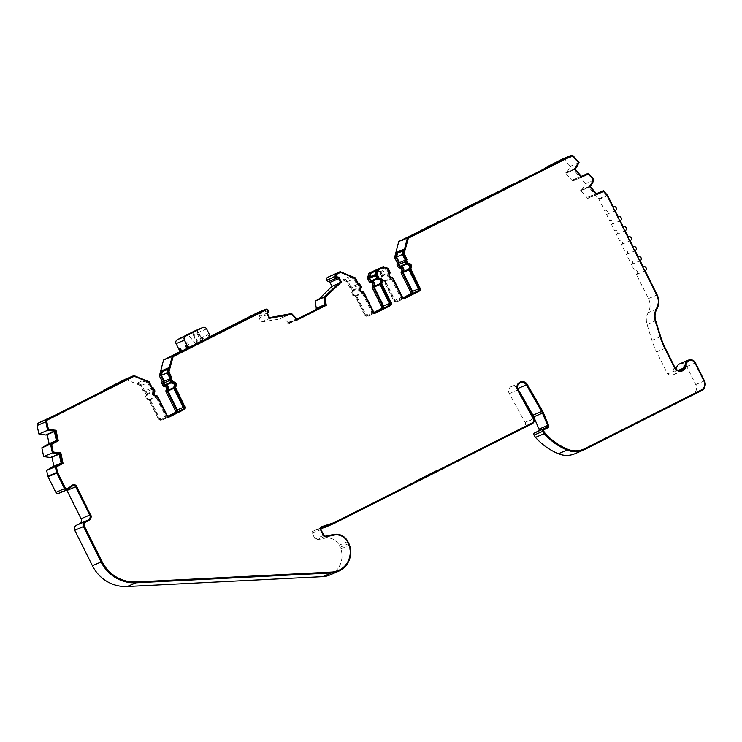 <?xml version="1.0" encoding="UTF-8"?>
<svg xmlns="http://www.w3.org/2000/svg" width="742" height="742" viewBox="0 0 742 742"><rect width="100%" height="100%" fill="white"/><g stroke="black" fill="none" stroke-linecap="round" stroke-linejoin="round"><path stroke-width="0.56" stroke-dasharray="3.71 2.78" d="M125.25 379.264L140.433 385.469L143.225 391.071A2.235 2.161 -113.1 0 1 145.098 392.314L146.026 394.178A1.493 1.438 -113.1 0 1 145.868 395.792A2.235 2.161 66.9 0 0 147.695 399.456A1.493 1.438 -113.1 0 1 149.077 400.29L158.528 419.239A1.493 1.438 66.9 0 0 160.476 419.926L167.877 416.197M147.695 399.456L148.91 398.936A2.235 2.161 -113.1 0 1 147.083 395.273L145.868 395.792M463.518 208.947L462.6 209.986M437.075 222.21L438.568 222.331L435.814 223.889L442.538 220.791L468.944 207.556L471.819 205.84L463.045 210.005M545.936 167.432L545.018 168.471M519.493 180.696L520.995 180.816L518.241 182.374L524.956 179.286L551.362 166.041L554.246 164.325L545.463 168.499M143.225 391.071L144.44 390.552L141.657 384.95L137.159 383.113L143.679 380.331L148.177 382.167L150.969 387.769A2.235 2.161 -113.1 0 1 152.843 389.012L153.77 390.876A1.493 1.438 -113.1 0 1 153.603 392.481A2.235 2.161 66.9 0 0 155.43 396.154A1.493 1.438 -113.1 0 1 156.822 396.989L166.264 415.937A1.493 1.438 66.9 0 0 168.221 416.624L168.768 416.345M406.338 264.356L407.284 263.957A2.977 2.885 -113.1 0 1 409.723 268.845A0.742 0.723 66.9 0 0 409.64 269.652L408.972 269.93M377.363 278.955L378.309 278.547A2.977 2.885 -113.1 0 1 380.739 283.435A0.742 0.723 66.9 0 0 380.665 284.242L379.997 284.529M171.114 382.826L172.061 382.427A2.977 2.885 -113.1 0 1 174.5 387.315A0.742 0.723 66.9 0 0 174.416 388.122L173.749 388.409M61.493 463.935A3.729 3.608 -113.1 0 1 61.159 463.24L53.248 466.625A3.729 3.608 66.9 0 0 53.582 467.312L62.022 463.833L59.777 453.279L51.346 456.757L51.986 457.239M56.707 441.369A3.729 3.608 -113.1 0 1 56.364 440.674L48.453 444.05A3.729 3.608 66.9 0 0 48.796 444.746L57.227 441.267L54.991 430.712L46.551 434.191L47.2 434.664M194.552 331.015A2.977 2.885 -113.1 0 1 198.299 332.462L200.961 337.796A2.977 2.885 -113.1 0 1 199.765 341.737L182.606 350.382A2.977 2.885 -113.1 0 1 181.224 350.651M180.102 348.406A2.977 2.885 66.9 0 0 184.007 349.779L201.073 341.181A2.977 2.885 66.9 0 0 202.316 337.22L207.89 334.837A7.457 7.207 66.9 0 0 209.365 336.785M187.021 348.731L187.336 349.361L181.623 351.448M183.181 350.131L181.41 351.022M190.1 347.182L190.917 346.829M209.476 336.887L200.34 341.487M199.765 341.737L182.606 350.382M181.391 350.985L209.448 336.859M260.368 311.788L260.609 312.503L253.847 315.387L172.07 356.568L178.831 353.684L178.59 352.979M260.609 312.503L178.831 353.684M196.445 344.78L196.009 344.158L190.444 346.533L190.88 347.154L196.445 344.78L187.336 349.361M190.88 347.154L181.762 351.736M202.325 337.211A7.457 7.207 66.9 0 0 204.959 340.059L210.524 337.684L202.065 341.867L196.445 330.589M192.939 332.008L198.587 343.351L197.938 343.676L202.065 341.867M198.587 343.351L197.539 343.796L192.057 332.796M204.959 340.059L197.539 343.796M268.01 312.725L259.31 316.435A2.235 2.161 66.9 0 0 256.908 312.966M259.31 316.435A1.493 1.438 66.9 0 0 259.153 318.049L261.138 322.028L279.289 319.106L282.943 317.261L288.369 322.9A3.729 3.608 66.9 0 0 287.813 323.401L295.724 320.025A3.729 3.608 -113.1 0 1 296.281 319.524L297.041 319.143M317.261 308.96L288.063 323.892L287.813 323.401M331.488 275.384L346.681 281.598L349.473 287.191A2.235 2.161 -113.1 0 1 351.346 288.443L352.274 290.298A1.493 1.438 -113.1 0 1 352.116 291.912A2.235 2.161 66.9 0 0 353.943 295.576A1.493 1.438 -113.1 0 1 355.325 296.41L364.776 315.359A1.493 1.438 66.9 0 0 366.724 316.046L374.126 312.317M374.571 270.376L378.596 271.795A2.235 2.161 -113.1 0 1 379.867 272.917L381.249 275.709A1.493 1.438 -113.1 0 1 381.091 277.313A2.235 2.161 66.9 0 0 382.918 280.986A1.493 1.438 -113.1 0 1 384.3 281.821L393.752 300.77A1.493 1.438 66.9 0 0 395.699 301.456L403.101 297.728M438.049 222.554L462.516 210.227M520.476 181.039L544.943 168.712M581.348 176.327L580.569 176.661A3.729 3.608 -113.1 0 1 580.912 177.347L573 180.723A3.729 3.608 66.9 0 0 572.648 180.037L580.569 176.661L574.466 169.658L566.554 173.034L570.357 166.329L564.671 159.799A2.235 2.161 66.9 0 0 562.306 159.15M566.554 173.034A3.729 3.608 66.9 0 0 565.933 172.608L573.844 169.222L573.445 169.584L580.513 177.709L580.912 177.347M573 180.723L572.601 181.085L565.534 172.96L565.933 172.608M596.466 193.69L595.687 194.024A3.729 3.608 -113.1 0 1 596.03 194.71L588.118 198.086A3.729 3.608 66.9 0 0 587.775 197.4L595.687 194.024L589.593 187.021L581.672 190.406L585.475 183.691L579.632 176.976L572.648 180.037M581.672 190.406A3.729 3.608 66.9 0 0 581.051 189.971L588.962 186.594L588.564 186.947L595.641 195.072L596.03 194.71M588.118 198.086L587.72 198.448L580.652 190.332L581.051 189.971M656.902 308.969L648.211 312.679A14.905 14.413 -113.1 0 0 648.462 298.59L636.441 274.484A2.235 2.161 66.9 0 0 637.406 271.572A2.235 2.161 66.9 0 0 634.447 270.487L631.461 264.486A2.235 2.161 66.9 0 0 632.416 261.574A2.235 2.161 66.9 0 0 629.457 260.479L626.471 254.478A2.235 2.161 66.9 0 0 627.435 251.566A2.235 2.161 66.9 0 0 624.476 250.481L621.481 244.47A2.235 2.161 66.9 0 0 622.445 241.567A2.235 2.161 66.9 0 0 619.487 240.473L616.491 234.472A2.235 2.161 66.9 0 0 617.455 231.56A2.235 2.161 66.9 0 0 614.497 230.474L611.51 224.464A2.235 2.161 66.9 0 0 612.465 221.552A2.235 2.161 66.9 0 0 609.507 220.467L606.52 214.466A2.235 2.161 66.9 0 0 607.475 211.553A2.235 2.161 66.9 0 0 604.526 210.459L598.97 199.32A2.235 2.161 66.9 0 0 598.646 198.837L594.732 194.348L587.775 197.4M648.211 312.679A14.905 14.413 66.9 0 0 647.024 324.458L651.958 340.374A74.525 72.085 66.9 0 0 656.596 351.931L667.559 373.922A6.335 6.131 66.9 0 0 676.899 370.972A5.593 5.407 -113.1 0 1 676.537 369.507M679.737 363.849A5.593 5.407 -113.1 0 1 686.758 366.557L695.736 384.56A7.457 7.207 66.9 0 1 692.62 394.475L576.107 453.158A22.362 21.629 -113.1 0 1 574.911 453.714M517.415 388.187A5.036 4.869 66.9 0 0 509.346 393.65L525.16 422.56L533.85 418.85M532.237 423.673L523.537 427.383A3.729 3.608 66.9 0 0 525.16 422.56M523.537 427.383L436.129 471.411L435.795 470.743L415.186 481.122L415.52 481.79L325.831 526.959L334.531 523.249M320.785 528.675L313.059 531.179A1.493 1.438 66.9 0 0 312.234 533.238L315.109 539.007A1.493 1.438 66.9 0 0 316.704 539.814L325.154 538.136A13.068 12.642 -113.1 0 1 339.15 545.222L340.151 547.216L348.851 543.506M329.661 575.05A21.323 20.618 -113.1 0 0 340.847 548.894A13.068 12.642 66.9 0 0 340.151 547.216M66.659 489.989A2.235 2.161 66.9 0 0 63.729 489.646L72.428 485.936M58.637 493.421A2.235 2.161 66.9 0 0 59.072 493.161L63.729 489.646M53.897 466.245L54.11 467.21L53.582 467.312M51.346 456.757A3.729 3.608 66.9 0 0 51.309 457.526M49.111 443.679L49.315 444.643L48.796 444.746M46.551 434.191A3.729 3.608 66.9 0 0 46.523 434.96M47.831 418.256L48.406 418.803L103.286 390.932M436.129 471.411L437.984 470.623L437.539 470.001L415.186 481.122M435.795 470.743L437.539 470.001L437.863 470.669L415.52 481.79M525.03 422.3L533.721 418.581M518.046 389.93L509.346 393.65M676.899 370.972L678.225 370.406M683.512 368.143L684.467 367.744A5.593 5.407 -113.1 0 1 684.059 365.676M681.369 370.462A5.593 5.407 -113.1 0 1 679.366 371.121L679.718 371.825L674.255 371.065L667.559 373.922M636.441 274.484L645.141 270.774M520.995 180.816L520.179 180.408M438.568 222.331L437.761 221.914M403.194 297.774L396.924 300.937A1.493 1.438 -113.1 0 1 394.967 300.25L385.515 281.301L384.3 281.821M382.918 280.986L384.133 280.467A1.493 1.438 -113.1 0 1 385.515 281.301M384.133 280.467A2.235 2.161 -113.1 0 1 382.306 276.794L381.091 277.313M381.249 275.709L382.473 275.189A1.493 1.438 -113.1 0 1 382.306 276.794M382.473 275.189L381.082 272.397L379.867 272.917M378.596 271.795L379.811 271.275A2.235 2.161 -113.1 0 1 381.082 272.397M379.811 271.275L375.851 269.884M374.218 312.363L367.939 315.526A1.493 1.438 -113.1 0 1 365.992 314.84L356.54 295.891L355.325 296.41M353.943 295.576L355.158 295.056A1.493 1.438 -113.1 0 1 356.54 295.891M355.158 295.056A2.235 2.161 -113.1 0 1 353.331 291.393L352.116 291.912M352.274 290.298L353.498 289.779A1.493 1.438 -113.1 0 1 353.331 291.393M353.498 289.779L352.571 287.924L351.346 288.443M349.473 287.191L350.688 286.672A2.235 2.161 -113.1 0 1 352.571 287.924M350.688 286.672L347.896 281.079L346.681 281.598M355.381 277.879L354.426 278.287L357.217 283.889L358.173 283.481M349.927 276.451L343.407 279.242L343.898 280.235L350.419 277.452L349.927 276.451L354.426 278.287M343.407 279.242L347.896 281.079M325.33 296.42L327.213 295.613L340.402 282.748L338.51 283.555M288.063 323.892L295.975 320.516L325.265 305.769L317.353 309.145M261.138 322.028L269.569 318.429L287.729 315.498L279.289 319.106M167.97 416.243L161.7 419.406A1.493 1.438 -113.1 0 1 159.743 418.72L150.292 399.771L149.077 400.29M148.91 398.936A1.493 1.438 -113.1 0 1 150.292 399.771M146.026 394.178L147.25 393.659A1.493 1.438 -113.1 0 1 147.083 395.273M147.25 393.659L146.322 391.795L145.098 392.314M144.44 390.552A2.235 2.161 -113.1 0 1 146.322 391.795M141.657 384.95L140.433 385.469M148.177 382.167L149.133 381.759M105.225 389.958L103.314 391.145M48.406 418.803L56.318 415.427L126.752 379.858L105.345 390.283M265.859 309.961A1.493 1.438 -113.1 0 1 267.445 312.243A2.235 2.161 66.9 0 0 267.203 314.664L269.086 318.439L290.623 314.896M291.513 314.45L297.013 320.052M340.235 272.49L354.862 278.463L357.755 284.26A1.493 1.438 -113.1 0 1 359.406 285.049L360.334 286.913A0.742 0.723 -113.1 0 1 360.25 287.72A2.977 2.885 66.9 0 0 362.69 292.608A0.742 0.723 -113.1 0 1 363.376 293.025L372.827 311.974A2.235 2.161 66.9 0 0 375.758 313.003L375.777 312.994M383.336 267.472L387.074 268.78A1.493 1.438 -113.1 0 1 387.918 269.531L389.309 272.314A0.742 0.723 -113.1 0 1 389.225 273.121A2.977 2.885 66.9 0 0 391.665 278.009A0.742 0.723 -113.1 0 1 392.351 278.426L401.802 297.384A2.235 2.161 66.9 0 0 404.733 298.405L404.733 298.405M571.257 156.145A1.493 1.438 -113.1 0 1 572.833 156.571L578.166 162.702L574.225 169.25L581.496 177.19M582.071 176.679L588.137 174.147L593.294 180.065L589.352 186.613L596.624 194.552M597.189 194.042L603.246 191.519L606.808 195.61A1.493 1.438 -113.1 0 1 607.021 195.934L656.522 295.205A14.163 13.699 -113.1 0 1 656.271 308.589A15.647 15.137 66.9 0 0 655.028 320.952L659.972 336.877A75.276 72.809 66.9 0 0 664.647 348.545L674.283 367.865A6.335 6.131 66.9 0 0 682.371 370.879M688.854 360.77A4.842 4.684 -113.1 0 1 694.809 363.163L703.787 381.175A6.706 6.492 -113.1 0 1 700.986 390.097L584.473 448.78A21.611 20.906 -113.1 0 1 583.444 449.262M520.105 382.074A5.788 5.593 66.9 0 0 517.424 390.292L533.201 419.156A2.977 2.885 -113.1 0 1 531.903 423.005L334.197 522.581A6.706 6.492 -113.1 0 1 333.965 522.693M321.481 526.774A2.235 2.161 66.9 0 0 320.294 529.853L323.16 535.613A2.235 2.161 66.9 0 0 325.562 536.828L334.002 535.149A12.326 11.928 -113.1 0 1 347.21 541.827L348.202 543.83A12.326 11.928 -113.1 0 1 348.861 545.407A20.572 19.904 -113.1 0 1 338.194 570.598M72.707 484.943A2.977 2.885 66.9 0 0 71.983 485.333L67.327 488.848A1.493 1.438 -113.1 0 1 67.16 488.959M61.79 463.694L62.792 463.444M56.995 441.128L58.006 440.869M133.987 376.361L148.613 382.343L151.507 388.131A1.493 1.438 -113.1 0 1 153.158 388.929L154.086 390.793A0.742 0.723 -113.1 0 1 154.002 391.59A2.977 2.885 66.9 0 0 156.441 396.488A0.742 0.723 -113.1 0 1 157.128 396.905L166.579 415.854A2.235 2.161 66.9 0 0 169.51 416.883L169.528 416.874M679.718 371.825A6.335 6.131 66.9 0 0 684.467 367.744M679.366 371.121C676.481 371.158 674.339 370.249 672.929 368.394L674.255 371.065M428.217 227.247L428.551 227.915L401.691 240.965L428.551 227.915M421.493 231.476L421.168 230.827M421.419 230.697L421.753 231.365M411.764 235.557L412.098 236.225M411.504 235.668L411.829 236.336M407.952 238.293L407.618 237.625M401.357 240.297L401.691 240.965M404.974 238.46L405.308 239.128M425.528 228.61L425.769 229.102M503.846 189.182L504.17 189.85L503.586 189.312M494.181 194.052L494.515 194.719L504.17 189.85M493.922 194.163L494.515 194.719M483.775 198.791L484.109 199.459L494.255 194.831M490.369 196.788L490.035 196.12M487.782 197.075L487.995 197.502L484.109 199.459M487.401 196.945L487.995 197.502M497.27 192.493L487.735 197.613M499.431 191.408L497.65 192.632M500.729 190.75L499.561 191.668M507.945 187.095L508.196 187.596L500.906 191.102M510.644 185.741L510.978 186.409L508.196 187.596M510.978 186.409L503.911 189.961M427.067 228.128L434.014 224.817L427.067 228.128L426.835 227.664M509.485 186.622L516.432 183.302L509.485 186.622L509.253 186.149M403.231 250.787L404.075 250.425L403.583 249.423M381.74 276.312A2.977 2.885 66.9 0 0 384.18 281.209A0.742 0.723 66.9 0 1 384.875 281.626L391.396 278.834A0.742 0.723 66.9 0 0 390.709 278.417A2.977 2.885 -113.1 0 1 388.27 273.529L381.74 276.312A0.742 0.723 66.9 0 0 381.824 275.514L380.442 272.722A1.493 1.438 66.9 0 0 379.589 271.971L375.48 270.849L375.146 270.181M384.875 281.626L394.327 300.575A2.235 2.161 66.9 0 0 397.248 301.604L411.634 294.361A2.235 2.161 66.9 0 0 412.459 293.609M352.765 290.91A2.977 2.885 66.9 0 0 355.205 295.798A0.742 0.723 66.9 0 1 355.9 296.216L362.421 293.433A0.742 0.723 66.9 0 0 361.725 293.016A2.977 2.885 -113.1 0 1 359.295 288.128L352.765 290.91A0.742 0.723 66.9 0 0 352.849 290.103L351.921 288.248A1.493 1.438 66.9 0 0 350.27 287.451L347.386 281.654L343.898 280.235M355.9 296.216L365.342 315.165A2.235 2.161 66.9 0 0 368.273 316.194L382.649 308.95A2.235 2.161 66.9 0 0 383.484 308.199M340.049 282.053L340.402 282.748M325.015 296.717L327.213 295.613M325.265 305.769L325.015 305.268L322.204 306.474M324.291 305.426A3.729 3.608 -113.1 0 1 325.015 305.268M295.975 320.516L295.724 320.025M282.943 317.261L289.77 314.348M290.187 314.283L287.729 315.498M289.927 314.395L269.225 317.734L269.569 318.429M268.279 310.351L259.579 314.061M171.634 355.947L172.07 356.568M207.296 338.519L206.638 338.806A2.977 2.885 66.9 0 0 207.89 334.837L209.281 334.243M206.638 338.806L190.137 347.163M190.184 347.145L207.25 338.547M168.36 367.902L168.861 368.895L168.007 369.256M137.159 383.113L137.65 384.106L144.18 381.323L143.679 380.331M146.517 394.79A2.977 2.885 66.9 0 0 148.957 399.678A0.742 0.723 66.9 0 1 149.652 400.096L156.172 397.313A0.742 0.723 66.9 0 0 155.486 396.896A2.977 2.885 -113.1 0 1 153.047 391.999L146.517 394.79A0.742 0.723 66.9 0 0 146.601 393.983L145.673 392.119A1.493 1.438 66.9 0 0 144.022 391.331L141.138 385.534L137.65 384.106M149.652 400.096L159.103 419.045A2.235 2.161 66.9 0 0 162.025 420.074L176.41 412.83A2.235 2.161 66.9 0 0 177.236 412.079M150.969 387.769L151.925 387.361M108.657 388.224L109.176 388.344M107.154 388.456L108.304 388.725M127.234 378.791L126.752 379.858M113.072 385.923L113.878 386.341M112.2 386.294L113.007 386.712M109.232 387.936L109.176 388.641M111.124 386.981L111.226 387.769M56.318 415.427L55.752 414.871M288.369 322.9L297.069 319.19M357.217 283.889A2.235 2.161 -113.1 0 1 359.091 285.132L360.018 286.996A1.493 1.438 -113.1 0 1 359.851 288.61A2.235 2.161 66.9 0 0 361.679 292.274A1.493 1.438 -113.1 0 1 363.061 293.109L372.512 312.057A1.493 1.438 66.9 0 0 374.469 312.744L375.016 312.465M382.306 267.074L386.332 268.483A2.235 2.161 -113.1 0 1 387.602 269.615L388.993 272.397A1.493 1.438 -113.1 0 1 388.827 274.011A2.235 2.161 66.9 0 0 390.654 277.684A1.493 1.438 -113.1 0 1 392.036 278.51L401.487 297.468A1.493 1.438 66.9 0 0 403.444 298.154L403.991 297.876M575.254 169.324L574.466 169.658A3.729 3.608 -113.1 0 0 573.844 169.222M590.372 186.687L589.593 187.021A3.729 3.608 -113.1 0 0 588.962 186.594M61.141 463.156L61.938 462.906M56.346 440.59L57.153 440.34M631.461 264.486L640.151 260.767M579.057 162.619L570.357 166.329M402.452 254.423L403.11 254.135L404.075 250.425M418.423 288.888L419.082 288.601L409.64 269.652M397.248 301.604L411.634 294.361M391.396 278.834L400.847 297.792L394.327 300.575M389.448 303.478L390.107 303.2L380.665 284.242M368.273 316.194L382.649 308.95M362.421 293.433L371.872 312.382L365.342 315.165M350.419 277.452L353.906 278.871L347.386 281.654M288.174 322.501L296.865 318.791M167.238 372.836L167.905 372.549L168.861 368.895M183.2 407.358L183.868 407.07L174.416 388.122M162.025 420.074L176.41 412.83M156.172 397.313L165.624 416.262L159.103 419.045M144.18 381.323L147.658 382.751L141.138 385.534M378.309 278.547A0.742 0.723 -113.1 0 1 377.613 278.129L376.222 275.347A1.493 1.438 -113.1 0 1 376.129 274.215L377.706 270.227L377.372 269.559M390.107 303.2A2.235 2.161 -113.1 0 1 389.179 306.168M374.803 313.412A2.235 2.161 -113.1 0 1 371.872 312.382M353.906 278.871L356.791 284.668A1.493 1.438 -113.1 0 1 358.442 285.457L359.369 287.321A0.742 0.723 -113.1 0 1 359.295 288.128M403.11 254.135L405.976 259.876A1.493 1.438 -113.1 0 0 405.651 261.657L406.588 263.54A0.742 0.723 -113.1 0 0 407.284 263.957M419.082 288.601A2.235 2.161 -113.1 0 1 418.154 291.578M403.778 298.813A2.235 2.161 -113.1 0 1 400.847 297.792M381.666 267.398L382 268.066L386.109 269.188A1.493 1.438 -113.1 0 1 386.962 269.94L388.354 272.722A0.742 0.723 -113.1 0 1 388.27 273.529M59.23 454.15A3.729 3.608 -113.1 0 1 59.258 453.381M54.435 431.575A3.729 3.608 -113.1 0 1 54.463 430.814M167.905 372.549L170.79 378.346A1.493 1.438 -113.1 0 0 170.437 380.154L171.365 382.009A0.742 0.723 -113.1 0 0 172.061 382.427M183.868 407.07A2.235 2.161 -113.1 0 1 182.931 410.048M168.555 417.292A2.235 2.161 -113.1 0 1 165.624 416.262M147.658 382.751L150.552 388.539A1.493 1.438 -113.1 0 1 152.203 389.337L153.13 391.201A0.742 0.723 -113.1 0 1 153.047 391.999M575.579 169.037L566.879 172.747M404.844 260.359L405.976 259.876M356.791 284.668L350.27 287.451M169.64 378.837L170.79 378.346M150.552 388.539L144.022 391.331M626.471 254.478L635.161 250.768M621.481 244.47L630.181 240.76M573.445 169.584L565.534 172.96M47.08 434.089L54.991 430.712M580.513 177.709L572.601 181.085M49.315 444.643L57.227 441.267M62.022 463.833L54.11 467.21M616.491 234.472L625.191 230.762M375.851 270.663L382.371 267.881M59.777 453.279L51.866 456.655M375.48 270.849L382 268.066M377.326 270.422L376.435 270.802M611.51 224.464L620.201 220.754M581.246 176.216L572.972 179.75M377.706 270.227L376.454 270.765M588.323 173.266L579.632 176.976M606.52 214.466L615.22 210.756M594.175 179.981L585.475 183.691M590.697 186.4L581.997 190.11M594.732 194.348L603.432 190.638M588.564 186.947L580.652 190.332M588.091 197.112L596.373 193.579M595.641 195.072L587.72 198.448M209.875 337.22A7.457 7.207 66.9 0 0 210.524 337.684M203.113 341.422L197.455 330.079M197.938 343.676L192.428 332.611M182.597 337.137L190.444 346.533M196.009 344.158L188.162 334.763M201.425 342.192L195.805 330.913M154.559 392.073L153.603 392.481M183.228 350.113L184.007 349.779M200.961 337.796L202.316 337.22M201.073 341.181L200.294 341.515M206.619 328.91L198.299 332.462M576.107 453.158L584.807 449.448M701.32 390.765L692.62 394.475M704.436 380.85L695.736 384.56M686.758 366.557L695.458 362.838M674.932 367.54L672.929 368.394M656.596 351.931L665.296 348.221M660.658 336.664L651.958 340.374M647.024 324.458L655.724 320.739M648.462 298.59L657.162 294.88M396.924 300.937L395.699 301.456M394.967 300.25L393.752 300.77M367.939 315.526L366.724 316.046M365.992 314.84L364.776 315.359M161.7 419.406L160.476 419.926M159.743 418.72L158.528 419.239M340.847 548.894L349.547 545.175M325.154 538.136L333.844 534.426M347.85 541.502L339.15 545.222M417.264 481.039L416.93 480.38M435.183 471.244L435.517 471.912M421.354 479.054L421.02 478.386M424.489 229.426L424.248 228.935M430.722 225.698L430.972 226.208M432.586 224.733L432.864 225.299M433.597 224.205L433.922 224.845M432.901 224.576L433.235 225.243M430.045 226.05L430.379 226.718M427.475 227.349L427.8 228.017M423.561 229.278L423.895 229.946M421.669 230.178L422.003 230.845M420.621 230.632L420.955 231.3M421.345 230.326L421.632 230.91M459.502 211.544L459.836 212.212M456.924 212.843L457.257 213.51M573.371 156.089L564.671 159.799M541.929 170.039L542.254 170.706M539.351 171.337L539.684 172.005M506.916 187.921L506.665 187.429M513.139 184.192L513.399 184.693M515.004 183.228L515.282 183.784M516.015 182.69L516.339 183.339M515.319 183.061L515.653 183.728M512.472 184.535L512.805 185.203M509.893 185.834L510.227 186.502M505.988 187.763L506.313 188.431M504.096 188.672L504.43 189.34M503.039 189.117L503.373 189.785M503.762 188.811L504.059 189.395M267.843 314.339L259.153 318.049M59.072 493.161L67.772 489.451M325.404 536.104L316.704 539.814M360.046 284.724L359.091 285.132M360.018 286.996L360.974 286.588M360.807 288.202L359.851 288.61M361.679 292.274L362.634 291.866M364.025 292.7L363.061 293.109M372.512 312.057L373.467 311.649M374.469 312.744L375.257 312.401M386.332 268.483L387.287 268.075M388.558 269.207L387.602 269.615M388.993 272.397L389.949 271.989M389.782 273.603L388.827 274.011M390.654 277.684L391.618 277.276M393 278.102L392.036 278.51M401.487 297.468L402.442 297.06M403.444 298.154L404.232 297.811M153.798 388.604L152.843 389.012M153.77 390.876L154.726 390.468M155.43 396.154L156.395 395.746M157.777 396.58L156.822 396.989M166.264 415.937L167.219 415.529M168.221 416.624L169.009 416.281M313.059 531.179L321.518 527.562M323.809 535.288L315.109 539.007M312.234 533.238L320.934 529.528M409.723 268.845L408.833 269.225M384.18 281.209L390.709 278.417M380.739 283.435L379.858 283.815M355.205 295.798L361.725 293.016M174.5 387.315L173.609 387.695M148.957 399.678L155.486 396.896M404.993 261.945L405.651 261.657M358.442 285.457L351.921 288.248M169.779 380.433L170.437 380.154M152.203 389.337L145.673 392.119M405.93 263.818L406.588 263.54M381.824 275.514L388.354 272.722M352.849 290.103L359.369 287.321M170.706 382.297L171.365 382.009M146.601 393.983L153.13 391.201M380.442 272.722L386.962 269.94M377.613 278.129L376.945 278.417M379.589 271.971L386.109 269.188M376.222 275.347L375.563 275.634M376.129 274.215L375.341 274.549M598.97 199.32L607.661 195.61M598.646 198.837L607.336 195.118M182.495 350.428L183.849 349.853M511.572 386.526L520.263 382.816M395.625 301.493L396.84 300.974M366.65 316.083L367.865 315.563M161.617 419.443L160.402 419.963M673.551 374.645L681.11 371.417M434.014 224.817L433.68 224.149M420.862 231.328L420.528 230.669M472.413 205.627L472.079 204.959M435.814 223.889L435.489 223.221M554.831 164.121L554.497 163.453M518.241 182.374L517.907 181.707M516.432 183.302L516.098 182.634M503.28 189.822L502.946 189.154M72.864 485.676L64.174 489.395M374.385 312.781L375.341 312.373M403.36 298.191L404.316 297.783M680.822 370.731L681.954 370.249M169.093 416.253L168.137 416.661M312.938 531.226L321.638 527.506M397.128 301.66L403.657 298.868M368.153 316.25L374.682 313.467M161.904 420.13L168.434 417.347"/><path stroke-width="1.11" d="M403.101 297.728L410.076 294.212A1.493 1.438 66.9 0 0 410.706 292.227L401.255 273.279A1.493 1.438 -113.1 0 1 401.413 271.665A2.235 2.161 66.9 0 0 399.586 268.001A1.493 1.438 -113.1 0 1 398.204 267.166L397.267 265.284A2.235 2.161 -113.1 0 1 397.369 263.067L394.596 257.511L395.82 256.992L398.584 262.547A2.235 2.161 66.9 0 0 398.482 264.764L399.428 266.647A1.493 1.438 66.9 0 0 400.81 267.482A2.235 2.161 -113.1 0 1 402.637 271.145A1.493 1.438 66.9 0 0 402.47 272.759L411.921 291.708A1.493 1.438 -113.1 0 1 411.3 293.693L403.194 297.774M406.069 259.357L405.113 259.765L402.34 254.209L403.296 253.801L406.069 259.357A2.235 2.161 66.9 0 0 405.967 261.574L406.904 263.456A1.493 1.438 66.9 0 0 408.286 264.291A2.235 2.161 -113.1 0 1 410.113 267.955A1.493 1.438 66.9 0 0 409.946 269.569L419.397 288.517A1.493 1.438 -113.1 0 1 418.776 290.502L404.399 297.746A1.493 1.438 -113.1 0 1 402.442 297.06L393 278.102A1.493 1.438 66.9 0 0 391.618 277.276A2.235 2.161 -113.1 0 1 389.782 273.603A1.493 1.438 66.9 0 0 389.949 271.989L388.558 269.207A2.235 2.161 66.9 0 0 387.287 268.075L383.262 266.666L370.842 272.351L368.922 276.757A2.235 2.161 66.9 0 0 369.062 278.454L370.443 281.237A1.493 1.438 66.9 0 0 371.825 282.071A2.235 2.161 -113.1 0 1 373.662 285.744A1.493 1.438 66.9 0 0 373.495 287.349L382.946 306.307A1.493 1.438 -113.1 0 1 382.325 308.282L374.218 312.363M374.126 312.317L381.1 308.802A1.493 1.438 66.9 0 0 381.722 306.826L372.28 287.868A1.493 1.438 -113.1 0 1 372.438 286.264A2.235 2.161 66.9 0 0 370.61 282.591A1.493 1.438 -113.1 0 1 369.228 281.756L367.837 278.973A2.235 2.161 -113.1 0 1 367.698 277.276L368.987 273.195L383.262 266.666M79.515 523.694A3.729 3.608 66.9 0 0 81.073 518.741L89.773 515.031A3.729 3.608 -113.1 0 1 88.215 519.984L76.296 525.317A3.729 3.608 66.9 0 0 74.738 530.27L92.398 565.692A37.267 36.043 -113.1 0 0 127.244 586.514L322.807 576.627A21.323 20.618 -113.1 0 0 329.661 575.05L338.361 571.331A21.323 20.618 -113.1 0 0 349.547 545.175A13.068 12.642 66.9 0 0 348.851 543.506L347.85 541.502A13.068 12.642 -113.1 0 0 333.844 534.426L325.404 536.104A1.493 1.438 -113.1 0 1 323.809 535.288L320.934 529.528A1.493 1.438 -113.1 0 1 321.759 527.46L333.538 523.657A7.457 7.207 66.9 0 0 334.531 523.249L532.237 423.673A3.729 3.608 -113.1 0 0 533.85 418.85L518.046 389.93A5.036 4.869 -113.1 0 1 520.263 382.816A5.036 4.869 -113.1 0 1 526.375 384.866L541.641 411.476A14.905 14.413 -113.1 0 1 542.068 412.264A14.905 14.413 -113.1 0 1 542.458 413.118L547.689 425.435A1.493 1.438 -113.1 0 1 547.03 427.336L534.537 432.957A1.493 1.438 66.9 0 0 533.999 435.09L542.69 431.371A1.493 1.438 -113.1 0 1 543.227 429.247M534.537 432.957L538.33 431.046A1.493 1.438 66.9 0 0 538.998 429.145L533.758 416.828A14.905 14.413 66.9 0 0 533.368 415.974A14.905 14.413 66.9 0 0 532.942 415.186L517.684 388.576A5.036 4.869 66.9 0 0 517.415 388.187M394.596 257.511L398.76 241.502L456.924 212.843L472.079 204.959L463.518 208.947L463.045 210.005M462.6 209.986L462.832 209.235L539.351 171.337L554.497 163.453L545.936 167.432L545.463 168.499M377.678 269.476L376.398 273.566A2.235 2.161 66.9 0 0 376.537 275.263L377.928 278.046A1.493 1.438 66.9 0 0 379.31 278.881A2.235 2.161 -113.1 0 1 381.138 282.544A1.493 1.438 66.9 0 0 380.971 284.158L390.422 303.116A1.493 1.438 -113.1 0 1 389.8 305.092L375.424 312.336A1.493 1.438 -113.1 0 1 373.467 311.649L364.025 292.7A1.493 1.438 66.9 0 0 362.634 291.866A2.235 2.161 -113.1 0 1 360.807 288.202A1.493 1.438 66.9 0 0 360.974 286.588L360.046 284.724A2.235 2.161 66.9 0 0 358.173 283.481L355.381 277.879L340.188 271.674L327.5 277.397A2.235 2.161 66.9 0 0 328.595 281.543L337.295 277.833A2.235 2.161 -113.1 0 1 336.2 273.687M381.138 282.544L380.182 282.962A2.235 2.161 66.9 0 0 378.355 279.289L379.31 278.881M410.113 267.955L409.157 268.363A2.235 2.161 66.9 0 0 407.33 264.699L408.286 264.291M337.295 277.833A1.493 1.438 -113.1 0 1 338.677 278.667L340.309 281.941L323.827 297.338L325.07 305.092L297.069 319.19L291.634 313.551L269.485 317.622L267.843 314.339A1.493 1.438 -113.1 0 1 268.01 312.725A2.235 2.161 -113.1 0 0 268.279 310.351A2.235 2.161 66.9 0 0 265.367 309.358L172.237 356.262L168.091 372.215L170.883 377.808A2.235 2.161 66.9 0 0 170.753 380.071L171.68 381.926A1.493 1.438 66.9 0 0 173.062 382.761A2.235 2.161 -113.1 0 1 174.889 386.424A1.493 1.438 66.9 0 0 174.722 388.038L184.174 406.987A1.493 1.438 -113.1 0 1 183.552 408.972L169.176 416.216A1.493 1.438 -113.1 0 1 167.219 415.529L157.777 396.58A1.493 1.438 66.9 0 0 156.395 395.746A2.235 2.161 -113.1 0 1 154.559 392.073A1.493 1.438 66.9 0 0 154.726 390.468L153.798 388.604A2.235 2.161 66.9 0 0 151.925 387.361L149.133 381.759L133.94 375.554L125.25 379.264L103.212 390.366L103.286 390.932M173.016 382.019L173.276 381.907A2.977 2.885 -113.1 0 1 175.715 386.795L175.455 386.907A2.977 2.885 66.9 0 0 173.016 382.019A0.742 0.723 -113.1 0 1 172.32 381.601L171.393 379.746A1.493 1.438 -113.1 0 1 171.754 377.938L168.861 372.141L172.858 356.791L265.701 310.026A1.493 1.438 -113.1 0 1 265.859 309.961M542.263 411.105L542.523 410.994A15.647 15.137 -113.1 0 1 542.968 411.829A15.647 15.137 -113.1 0 1 543.385 412.719L543.116 412.83A15.647 15.137 66.9 0 0 542.708 411.94A15.647 15.137 66.9 0 0 542.263 411.105L526.996 384.495A5.788 5.593 66.9 0 0 520.105 382.074M408.239 263.549L408.499 263.438A2.977 2.885 -113.1 0 1 410.938 268.326L410.678 268.437A2.977 2.885 66.9 0 0 408.239 263.549A0.742 0.723 -113.1 0 1 407.543 263.132L406.607 261.249A1.493 1.438 -113.1 0 1 406.931 259.468L404.065 253.727L408.081 238.321L571.099 156.21A1.493 1.438 -113.1 0 1 571.257 156.145M379.264 278.139L379.524 278.027A2.977 2.885 -113.1 0 1 381.963 282.915L381.703 283.027A2.977 2.885 66.9 0 0 379.264 278.139A0.742 0.723 -113.1 0 1 378.568 277.721L377.186 274.939A1.493 1.438 -113.1 0 1 377.094 273.807L378.281 270.014L383.336 267.472L387.333 268.669A1.493 1.438 -113.1 0 1 388.177 269.42L389.569 272.203A0.742 0.723 -113.1 0 1 389.485 273.01A2.977 2.885 -113.1 0 0 391.924 277.898A0.742 0.723 -113.1 0 1 392.611 278.315L402.062 297.273A2.235 2.161 -113.1 0 0 404.993 298.293L419.109 291.17A2.235 2.161 66.9 0 0 420.046 288.193L410.595 269.244A0.742 0.723 -113.1 0 1 410.678 268.437M408.833 269.225L403.194 271.628A2.977 2.885 66.9 0 0 400.754 266.74L406.338 264.356M379.858 283.815L374.218 286.227A2.977 2.885 66.9 0 0 371.779 281.329L377.363 278.955M173.609 387.695L167.97 390.097A2.977 2.885 66.9 0 0 165.531 385.209L171.114 382.826M181.224 350.651A2.977 2.885 -113.1 0 1 178.748 348.981L176.086 343.648A2.977 2.885 -113.1 0 1 177.329 339.688L194.395 331.09A2.977 2.885 -113.1 0 1 194.552 331.015L202.714 327.537C204.356 326.916 205.655 327.37 206.619 328.91L209.281 334.243C209.912 335.922 209.513 337.23 208.075 338.185L190.917 346.829C189.293 347.414 188.004 346.941 187.058 345.438L185.667 346.032L187.021 348.731M181.623 351.448L180.102 348.406L178.748 348.981M176.086 343.648L184.406 340.105L187.058 345.438M184.406 340.105C183.747 338.408 184.164 337.081 185.648 336.135L177.329 339.688M192.939 332.008L182.597 337.137L192.939 332.008M194.395 331.09L202.714 327.537L185.648 336.135M181.41 351.022L171.634 355.947L178.59 352.979L190.1 347.182M208.502 337.916L260.368 311.788L209.476 336.887M172.237 356.262L163.537 359.981L181.391 350.985M209.448 336.859L256.667 313.078L265.367 309.358M322.204 306.474L317.261 308.96M317.103 308.653A3.729 3.608 66.9 0 0 316.37 308.802L315.127 301.048L318.782 299.212L331.962 286.356L329.986 282.377A1.493 1.438 66.9 0 0 328.595 281.543M327.5 277.397L340.188 271.674M545.018 168.471L545.249 167.729L562.065 159.261L570.765 155.542L407.46 237.792L398.76 241.502M676.537 369.507A5.593 5.407 -113.1 0 1 679.737 363.849L688.437 360.13A5.593 5.407 -113.1 0 1 695.458 362.838L704.436 380.85A7.457 7.207 66.9 0 1 701.32 390.765L584.807 449.448A22.362 21.629 -113.1 0 1 583.611 450.004A22.362 21.629 -113.1 0 1 567.092 450.032A62.68 60.631 -113.1 0 1 544.174 433.68L535.474 437.39L533.999 435.09M583.611 450.004L574.911 453.714A22.362 21.629 -113.1 0 1 558.401 453.742A62.68 60.631 -113.1 0 1 535.474 437.39M333.538 523.657L324.838 527.367A7.457 7.207 66.9 0 0 325.432 527.145L334.123 523.435M324.838 527.367L320.785 528.675M81.073 518.741L66.984 490.471A2.235 2.161 66.9 0 0 66.659 489.989M55.826 492.336L64.517 488.626L56.763 473.071A2.235 2.161 66.9 0 1 56.568 472.515L55.335 466.69L61.512 462.999L52.821 466.709L46.635 470.4L47.878 476.234A2.235 2.161 66.9 0 0 48.072 476.781L55.826 492.336A2.235 2.161 66.9 0 0 58.637 493.421L67.327 489.711A2.235 2.161 66.9 0 0 67.772 489.451L72.428 485.936A2.235 2.161 -113.1 0 1 75.675 486.761L66.984 490.471M51.986 457.239L53.897 466.245M56.726 440.423L48.026 444.143L41.84 447.834L43.685 456.571L50.883 457.61L60.009 453.816L52.385 452.861L50.53 444.124L57.153 440.34L55.223 431.241L47.599 430.286L45.8 421.799A2.235 2.161 66.9 0 1 46.922 419.378L38.222 423.088A2.235 2.161 66.9 0 0 37.1 425.518L38.899 434.005L46.097 435.044L55.223 431.241M47.2 434.664L49.111 443.679M38.222 423.088L55.752 414.871L127.234 378.791L103.212 390.366M167.877 416.197L174.852 412.682A1.493 1.438 66.9 0 0 175.483 410.706L166.032 391.748A1.493 1.438 -113.1 0 1 166.189 390.134A2.235 2.161 66.9 0 0 164.362 386.471A1.493 1.438 -113.1 0 1 162.98 385.636L162.053 383.781A2.235 2.161 -113.1 0 1 162.183 381.518L159.391 375.925L163.537 359.981M526.375 384.866L517.684 388.576M678.225 370.406L683.512 368.143M681.369 370.462A5.593 5.407 -113.1 0 0 684.059 365.676L685.191 365.194A5.593 5.407 -113.1 0 1 688.437 360.13M570.765 155.542A2.235 2.161 66.9 0 1 573.371 156.089L579.057 162.619L575.254 169.324L581.348 176.327L588.323 173.266L594.175 179.981L590.372 186.687L596.466 193.69L603.432 190.638L607.336 195.118A2.235 2.161 -113.1 0 1 607.661 195.61L613.217 206.749A2.235 2.161 -113.1 0 1 616.175 207.843A2.235 2.161 -113.1 0 1 615.22 210.756L618.207 216.757A2.235 2.161 -113.1 0 1 621.165 217.842A2.235 2.161 -113.1 0 1 620.201 220.754L623.197 226.755A2.235 2.161 -113.1 0 1 626.155 227.85A2.235 2.161 -113.1 0 1 625.191 230.762L628.186 236.763A2.235 2.161 -113.1 0 1 631.145 237.848A2.235 2.161 -113.1 0 1 630.181 240.76L633.167 246.761A2.235 2.161 -113.1 0 1 636.126 247.856A2.235 2.161 -113.1 0 1 635.161 250.768L638.157 256.769A2.235 2.161 -113.1 0 1 641.116 257.854A2.235 2.161 -113.1 0 1 640.151 260.767L643.147 266.768A2.235 2.161 66.9 0 1 646.106 267.862A2.235 2.161 66.9 0 1 645.141 270.774L657.162 294.88A14.905 14.413 -113.1 0 1 656.902 308.969A14.905 14.413 -113.1 0 0 655.724 320.739L660.658 336.664A74.525 72.085 -113.1 0 0 665.296 348.221L674.932 367.54A5.593 5.407 -113.1 0 0 685.191 365.194M421.419 230.697L401.357 240.297L421.419 230.697M494.181 194.052L510.644 185.741L487.401 196.945L494.181 194.052M430.638 225.54L420.528 230.669L430.722 225.698M463.518 208.947L462.832 209.235M545.936 167.432L545.249 167.729M513.065 184.025L502.946 189.154L513.139 184.192M520.995 180.816L520.179 180.408M438.568 222.331L437.761 221.914M395.82 256.992L397.063 252.215L403.583 249.423L402.34 254.209M403.296 253.801L407.46 237.792M398.584 262.547L397.369 263.067M370.202 272.676L368.987 273.195M338.51 283.555L331.962 286.356M318.782 299.212L325.33 296.42M168.091 372.215L167.135 372.623L168.36 367.902L161.839 370.685L160.615 375.406L159.391 375.925M160.615 375.406L163.398 380.998L162.183 381.518M163.398 380.998A2.235 2.161 66.9 0 0 163.277 383.262L164.205 385.117A1.493 1.438 66.9 0 0 165.587 385.951A2.235 2.161 -113.1 0 1 167.414 389.615A1.493 1.438 66.9 0 0 167.247 391.229L176.698 410.178A1.493 1.438 -113.1 0 1 176.077 412.162L167.97 416.243M133.94 375.554L46.922 419.378M89.773 515.031L75.675 486.761M338.361 571.331A21.323 20.618 -113.1 0 1 331.507 572.917L135.944 582.795A37.267 36.043 -113.1 0 1 101.097 561.982L83.438 526.56L74.738 530.27M60.009 453.816L61.512 462.999M64.517 488.626A2.235 2.161 66.9 0 0 67.327 489.711M83.438 526.56A3.729 3.608 66.9 0 1 84.996 521.607L88.215 519.984M542.69 431.371L544.174 433.68M290.623 314.896L291.773 314.339L297.013 320.071L326.313 305.324L324.875 297.663L341.468 281.997L339.326 278.343A2.235 2.161 66.9 0 0 337.248 277.091A1.493 1.438 -113.1 0 1 336.525 274.355L340.495 272.379L355.121 278.352L358.015 284.149A1.493 1.438 -113.1 0 1 359.666 284.937L360.593 286.802A0.742 0.723 -113.1 0 1 360.51 287.608A2.977 2.885 -113.1 0 0 362.949 292.496A0.742 0.723 -113.1 0 1 363.636 292.914L373.087 311.863A2.235 2.161 -113.1 0 0 376.018 312.892L390.134 305.76A2.235 2.161 66.9 0 0 391.071 302.792L381.62 283.834A0.742 0.723 -113.1 0 1 381.703 283.027M297.013 320.052L326.044 305.435L324.616 297.774L341.199 282.108L339.326 278.343M376.018 312.892L390.134 305.76M404.993 298.293L419.109 291.17M581.496 177.19L588.397 174.036L593.554 179.954L589.612 186.502L596.679 194.627L603.506 191.408L607.067 195.498A1.493 1.438 -113.1 0 1 607.281 195.823L656.781 295.093A14.163 13.699 -113.1 0 1 656.531 308.477A15.647 15.137 -113.1 0 0 655.288 320.841L660.232 336.766A75.276 72.809 -113.1 0 0 664.915 348.434L674.543 367.754A6.335 6.131 -113.1 0 0 686.183 365.092A4.842 4.684 -113.1 0 1 695.078 363.051L704.056 381.063A6.706 6.492 -113.1 0 1 701.246 389.986L584.733 448.669A21.611 20.906 -113.1 0 1 583.574 449.207A21.611 20.906 -113.1 0 1 567.611 449.235A61.938 59.907 -113.1 0 1 544.999 433.124L543.552 430.87A0.742 0.723 -113.1 0 1 543.821 429.803L547.364 428.004A2.235 2.161 66.9 0 0 548.357 425.157L543.116 412.83M596.624 194.552L597.449 193.931M682.371 370.879A6.335 6.131 66.9 0 0 685.914 365.203A4.842 4.684 -113.1 0 1 688.854 360.77M583.444 449.262A21.611 20.906 -113.1 0 1 583.314 449.318A21.611 20.906 -113.1 0 1 567.352 449.346A61.938 59.907 -113.1 0 1 544.739 433.235L543.292 430.981A0.742 0.723 -113.1 0 1 543.561 429.915L547.364 428.004M333.965 522.693A6.706 6.492 -113.1 0 1 333.297 522.943L321.518 526.755A2.235 2.161 66.9 0 0 321.481 526.774M338.194 570.598A20.572 19.904 -113.1 0 1 338.064 570.654A20.572 19.904 -113.1 0 1 331.451 572.175L135.888 582.062A36.516 35.319 -113.1 0 1 101.737 561.657L84.078 526.236A2.977 2.885 -113.1 0 1 85.321 522.275L88.548 520.652A4.471 4.322 66.9 0 0 90.413 514.707L76.324 486.437A2.977 2.885 66.9 0 0 72.707 484.943M67.16 488.959A1.493 1.438 -113.1 0 1 65.166 488.301L57.412 472.747A1.493 1.438 -113.1 0 1 57.282 472.376L56.151 467.061L63.061 463.388L60.825 452.833L53.248 452.082L51.615 444.393L58.275 440.813L56.04 430.267L48.453 429.516L46.765 421.549A1.493 1.438 -113.1 0 1 47.516 419.935L134.246 376.25L148.873 382.232L151.767 388.02A1.493 1.438 -113.1 0 1 153.418 388.817L154.345 390.682A0.742 0.723 -113.1 0 1 154.262 391.479A2.977 2.885 -113.1 0 0 156.701 396.376A0.742 0.723 -113.1 0 1 157.387 396.794L166.839 415.743A2.235 2.161 -113.1 0 0 169.77 416.772L183.886 409.64A2.235 2.161 66.9 0 0 184.823 406.662L175.372 387.714A0.742 0.723 -113.1 0 1 175.455 386.907M62.792 463.444L60.566 452.945L52.988 452.193L51.356 444.504L57.255 441.017M58.006 440.869L55.771 430.379L48.193 429.627L46.505 421.66A1.493 1.438 -113.1 0 1 47.256 420.046L134.246 376.25M169.519 416.874L183.886 409.64M397.063 252.215L397.554 253.208L403.231 250.787M397.554 253.208L396.59 256.927L399.456 262.668A1.493 1.438 66.9 0 0 399.131 264.44L400.068 266.322A0.742 0.723 66.9 0 0 400.754 266.74M412.459 293.609A2.235 2.161 66.9 0 0 412.561 291.383L403.11 272.435A0.742 0.723 66.9 0 1 403.194 271.628M370.842 272.351L371.176 273.019L369.609 276.998A1.493 1.438 66.9 0 0 369.702 278.129L371.093 280.912A0.742 0.723 66.9 0 0 371.779 281.329M383.484 308.199A2.235 2.161 66.9 0 0 383.586 305.982L374.135 287.024A0.742 0.723 66.9 0 1 374.218 286.227M340.309 281.941L325.274 296.605M323.827 297.338L315.127 301.048M297.041 319.143L325.07 305.092M289.77 314.348L291.634 313.551M168.007 369.256L162.331 371.677L161.839 370.685M170.883 377.808L169.927 378.216L167.135 372.623M162.331 371.677L161.385 375.341L164.27 381.128A1.493 1.438 66.9 0 0 163.917 382.937L164.845 384.792A0.742 0.723 66.9 0 0 165.531 385.209M177.236 412.079A2.235 2.161 66.9 0 0 177.338 409.862L167.896 390.904A0.742 0.723 66.9 0 1 167.97 390.097M108.026 388.085L108.657 388.224M121.326 381.314L121.252 381.805M375.016 312.465L388.845 305.5A1.493 1.438 66.9 0 0 389.467 303.524L380.015 284.566L380.971 284.158M380.182 282.962A1.493 1.438 66.9 0 0 380.015 284.566M377.928 278.046L376.973 278.454A1.493 1.438 66.9 0 0 378.355 279.289M376.973 278.454L375.582 275.672L376.537 275.263M376.398 273.566L375.443 273.974A2.235 2.161 66.9 0 0 375.582 275.672M375.443 273.974L376.723 269.884M403.991 297.876L417.82 290.91A1.493 1.438 66.9 0 0 418.442 288.926L408.99 269.977L409.946 269.569M409.157 268.363A1.493 1.438 66.9 0 0 408.99 269.977M406.904 263.456L405.948 263.864A1.493 1.438 66.9 0 0 407.33 264.699M405.948 263.864L405.011 261.982L405.967 261.574M405.113 259.765A2.235 2.161 66.9 0 0 405.011 261.982M59.23 454.15L61.141 463.156M54.435 431.575L56.346 440.59M168.768 416.345L182.597 409.38A1.493 1.438 66.9 0 0 183.218 407.395L173.767 388.446L174.722 388.038M174.889 386.424L173.934 386.832A1.493 1.438 66.9 0 0 173.767 388.446M173.934 386.832A2.235 2.161 66.9 0 0 172.107 383.169L173.062 382.761M171.68 381.926L170.725 382.334A1.493 1.438 66.9 0 0 172.107 383.169M164.845 384.792L170.706 382.297L169.797 380.479L170.753 380.071M169.927 378.216A2.235 2.161 66.9 0 0 169.797 380.479M172.858 356.791L265.961 309.915A1.493 1.438 -113.1 0 1 267.714 312.132A2.235 2.161 66.9 0 0 267.463 314.552L269.346 318.327L291.773 314.339M168.861 372.141L173.118 356.679M171.754 377.938L169.12 372.03M173.276 381.907A0.742 0.723 -113.1 0 1 172.58 381.49L171.662 379.635A1.493 1.438 -113.1 0 1 172.014 377.826M184.823 406.662L175.631 387.602A0.742 0.723 -113.1 0 1 175.715 386.795M185.083 406.551A2.235 2.161 -113.1 0 1 184.146 409.528M56.151 467.061L62.05 463.583M90.413 514.707L76.584 486.325A2.977 2.885 -113.1 0 0 72.252 485.222L67.587 488.737A1.493 1.438 -113.1 0 1 65.426 488.19L57.672 472.635A1.493 1.438 -113.1 0 1 57.542 472.264L56.411 466.95M90.672 514.596A4.471 4.322 -113.1 0 1 88.808 520.541L88.548 520.652M542.523 410.994L527.256 384.384A5.788 5.593 -113.1 0 0 520.235 382.019A5.788 5.593 -113.1 0 0 517.684 390.181L533.461 419.045A2.977 2.885 -113.1 0 1 532.162 422.894L334.457 522.47A6.706 6.492 -113.1 0 1 333.566 522.832L321.787 526.644A2.235 2.161 -113.1 0 0 320.553 529.742L323.429 535.501A2.235 2.161 -113.1 0 0 325.821 536.716L334.262 535.038A12.326 11.928 -113.1 0 1 347.469 541.716L348.462 543.719A12.326 11.928 -113.1 0 1 349.12 545.296A20.572 19.904 -113.1 0 1 338.324 570.542A20.572 19.904 -113.1 0 1 331.711 572.063L136.148 581.951A36.516 35.319 -113.1 0 1 101.997 561.546L84.338 526.124A2.977 2.885 -113.1 0 1 85.59 522.164L88.808 520.541M548.357 425.157L543.385 412.719M548.616 425.045A2.235 2.161 -113.1 0 1 547.624 427.893M408.081 238.321L571.359 156.098A1.493 1.438 -113.1 0 1 573.093 156.46L578.426 162.591L574.493 169.139L581.561 177.264L582.331 176.568M404.065 253.727L408.341 238.21M406.931 259.468L404.325 253.616M408.499 263.438A0.742 0.723 -113.1 0 1 407.803 263.02L406.866 261.138A1.493 1.438 -113.1 0 1 407.191 259.357M420.046 288.193L410.855 269.133A0.742 0.723 -113.1 0 1 410.938 268.326M420.306 288.082A2.235 2.161 -113.1 0 1 419.369 291.059M378.281 270.014L383.595 267.361M379.524 278.027A0.742 0.723 -113.1 0 1 378.828 277.61L377.446 274.828A1.493 1.438 -113.1 0 1 377.353 273.696L378.541 269.902M391.071 302.792L381.88 283.722A0.742 0.723 -113.1 0 1 381.963 282.915M391.331 302.68A2.235 2.161 -113.1 0 1 390.394 305.648M335.885 276.293L336.145 276.182A1.493 1.438 -113.1 0 1 336.794 274.243L340.495 272.379M337.248 277.091L337.508 276.979A1.493 1.438 -113.1 0 1 336.145 276.182M337.508 276.979A2.235 2.161 -113.1 0 1 339.586 278.231M396.59 256.927L402.452 254.423M326.545 280.337L335.245 276.618M324.875 304.684L316.175 308.403M316.37 308.802L324.291 305.426M161.385 375.341L167.238 372.836M38.899 434.005L47.599 430.286M55.335 466.69L46.635 470.4M399.456 262.668L404.844 260.359M164.27 381.128L169.64 378.837M46.097 435.044L54.797 431.325M376.435 270.802L370.805 273.204M376.454 270.765L371.176 273.019M59.583 453.9L50.883 457.61M41.84 447.834L50.53 444.124M52.385 452.861L43.685 456.571M209.365 336.785A7.457 7.207 66.9 0 0 209.875 337.22M185.667 346.032A2.977 2.885 66.9 0 0 189.414 347.479L190.917 346.829M399.586 268.001L400.81 267.482M370.61 282.591L371.825 282.071M541.641 411.476L532.942 415.186M533.758 416.828L542.458 413.118M547.689 425.435L538.998 429.145M558.401 453.742L567.092 450.032M397.267 265.284L398.482 264.764M399.428 266.647L398.204 267.166M402.637 271.145L401.413 271.665M401.255 273.279L402.47 272.759M411.921 291.708L410.706 292.227M411.3 293.693L410.076 294.212M368.922 276.757L367.698 277.276M367.837 278.973L369.062 278.454M370.443 281.237L369.228 281.756M373.662 285.744L372.438 286.264M372.28 287.868L373.495 287.349M382.946 306.307L381.722 306.826M382.325 308.282L381.1 308.802M162.053 383.781L163.277 383.262M164.205 385.117L162.98 385.636M164.362 386.471L165.587 385.951M167.414 389.615L166.189 390.134M166.032 391.748L167.247 391.229M176.698 410.178L175.483 410.706M176.077 412.162L174.852 412.682M56.763 473.071L48.072 476.781M92.398 565.692L101.097 561.982M127.244 586.514L135.944 582.795M322.807 576.627L331.507 572.917M547.03 427.336L538.33 431.046M329.986 282.377L338.677 278.667M37.1 425.518L45.8 421.799M56.568 472.515L47.878 476.234M84.996 521.607L76.296 525.317M388.845 305.5L389.8 305.092M389.467 303.524L390.422 303.116M417.82 290.91L418.776 290.502M418.442 288.926L419.397 288.517M182.597 409.38L183.552 408.972M183.218 407.395L184.174 406.987M408.972 269.93L403.11 272.435M412.561 291.383L418.423 288.888M383.586 305.982L389.448 303.478M379.997 284.529L374.135 287.024M177.338 409.862L183.2 407.358M173.749 388.409L167.896 390.904M399.131 264.44L404.993 261.945M163.917 382.937L169.779 380.433M400.068 266.322L405.93 263.818M376.945 278.417L371.093 280.912M375.563 275.634L369.702 278.129M375.341 274.549L369.609 276.998M570.886 155.486L562.186 159.205M256.788 313.022L265.488 309.303"/></g></svg>
